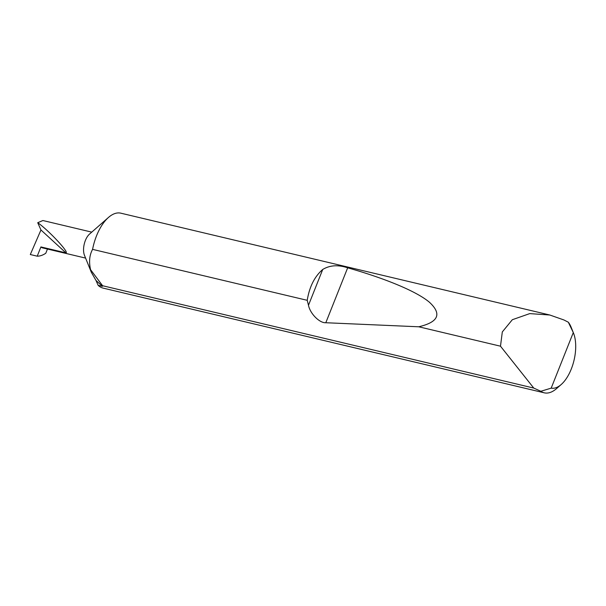 <?xml version="1.0" encoding="UTF-8"?>
<svg xmlns="http://www.w3.org/2000/svg" width="606" height="606" viewBox="0 0 606 606"><rect width="100%" height="100%" fill="white"/><g stroke="black" fill="none" stroke-linecap="round" stroke-linejoin="round"><path stroke-width="0.91" d="M91.332 272.314L84.476 255.338A13.347 6.651 -76.6 0 1 89.521 234.09L108.474 217.44A38.504 19.195 -76.6 0 1 120.829 213.176L549.831 315.014L563.913 319.96L568.322 322.218A38.504 19.195 -76.6 0 1 571.155 327.27L573.465 332.997A32.338 16.12 103.4 0 0 573.291 332.58L568.322 322.218M544.249 392.824A38.504 19.195 -76.6 0 1 540.84 391.279L551.187 388.135A32.338 16.12 103.4 0 0 561.247 384.484L556.603 388.56A38.504 19.195 -76.6 0 1 544.249 392.824L103.05 288.092A38.504 19.195 -76.6 0 1 98.134 285.32L102.399 286.327L95.99 280.449L91.339 272.314L90.582 269.693L102.596 285.729L533.772 388.075L500.488 346.193L502.313 331.921L512.328 319.718L529.75 313.605L549.831 315.014M307.227 300.318C309.416 286.797 314.582 276.51 322.725 269.465C329.785 265.193 338.095 264.64 347.67 267.807C383.537 277.957 416.125 290.956 429.442 302.258C442.085 313.953 438.517 322.134 418.738 326.785L325.808 322.733C319.582 323.203 310.052 313.59 308.484 305.25L307.227 300.318L92.582 249.369C89.461 255.065 88.787 261.845 90.582 269.693M92.582 249.369A38.504 19.195 -76.6 0 1 108.474 217.44M91.756 232.128L42.92 220.531L37.723 222.705C48.412 230.091 69.622 252.785 65.925 252.869L40.958 229.977L30.3 254.535L37.231 256.179A41.958 20.915 103.4 0 0 45.791 253.232L47.45 249.043M500.488 346.193L418.738 326.785M540.84 391.279L533.772 388.075M85.59 258.095L42.609 247.892A13.347 6.651 -76.6 0 1 40.905 246.93L37.231 256.179M40.905 246.93L65.925 252.869M37.723 222.705L40.958 229.977M102.399 286.327L102.596 285.729M95.99 280.449L98.134 285.32M551.187 388.135L573.291 332.58M561.247 384.484A32.338 16.12 103.4 0 0 573.465 332.997M308.484 305.25L322.725 269.465M325.808 322.733L347.67 267.807"/></g></svg>
